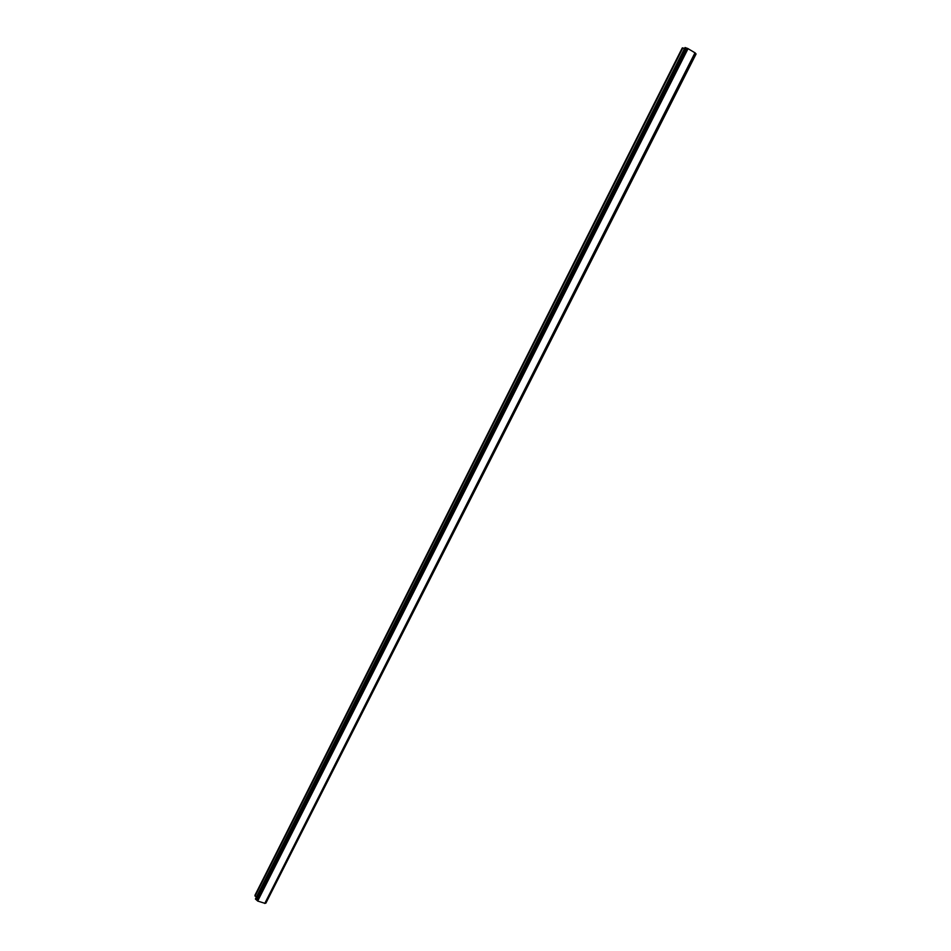 <?xml version="1.0" encoding="UTF-8"?>
<svg xmlns="http://www.w3.org/2000/svg" width="951" height="951" viewBox="0 0 951 951"><rect width="100%" height="100%" fill="white"/><g stroke="black" fill="none" stroke-linecap="round" stroke-linejoin="round"><path stroke-width="1.43" d="M684.53 48.477L682.259 47.954L254.927 895.331L256.318 897.209M687.692 48.465L684.982 47.586L255.462 898.885L257.685 901.049L265.008 903.367L695.145 52.899L687.692 48.465L257.4 900.775M695.086 53.03L695.657 53.494L265.864 903.153L696.073 53.993L695.657 53.494M265.127 903.117L265.864 903.153M682.889 47.859L255.046 896.163M685.243 47.55L255.522 899.218M686.349 47.966L256.378 899.931M688.084 48.596L257.685 901.049M695.026 52.733L264.77 903.45"/></g></svg>
